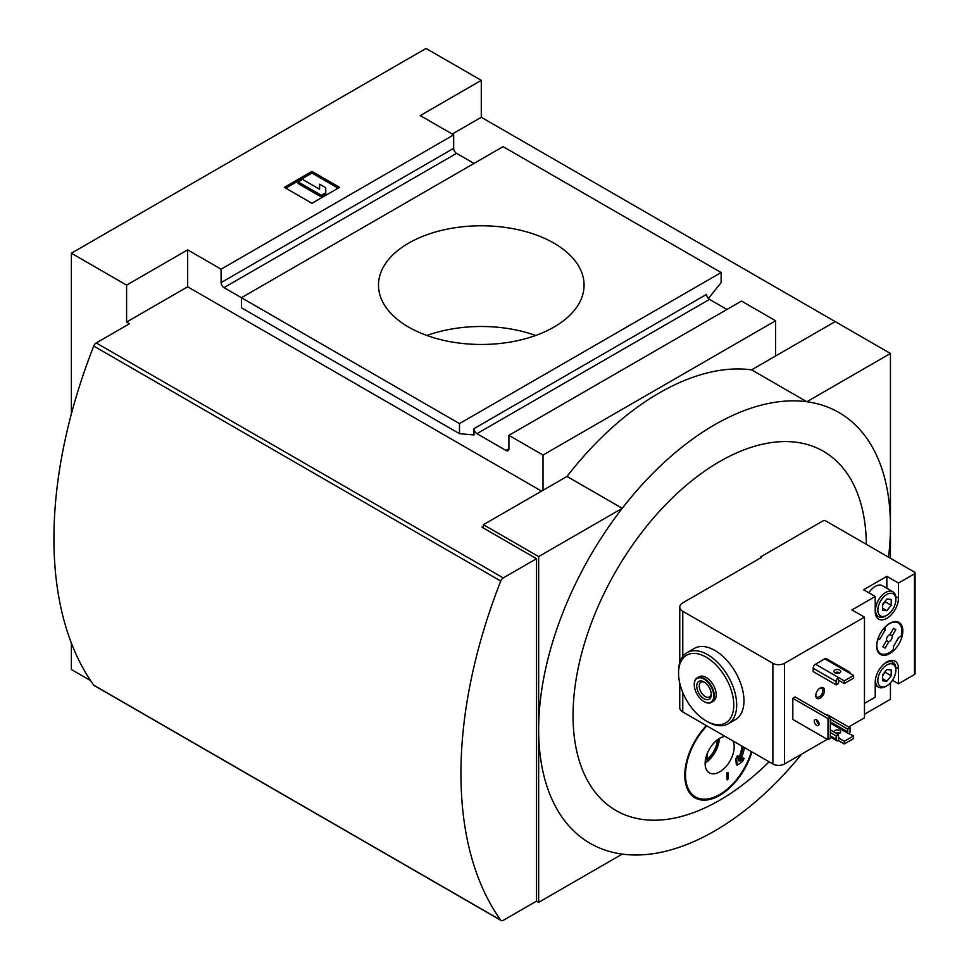 <?xml version="1.0" encoding="UTF-8"?>
<svg xmlns="http://www.w3.org/2000/svg" width="969" height="969" viewBox="0 0 969 969"><rect width="100%" height="100%" fill="white"/><g stroke="black" fill="none" stroke-linecap="round" stroke-linejoin="round"><path stroke-width="1.45" d="M849.425 733.497A3.295 1.902 120 0 0 850.104 731.195L850.104 727.84L827.114 714.565L826.387 714.989M850.104 727.84L847.778 729.185L830.312 719.095M847.778 729.185L847.778 731.874L830.312 721.784M853.592 735.895L844.29 741.273L844.29 743.962L853.592 738.584L853.592 735.895L847.197 732.879L847.778 731.874M839.057 737.579L838.476 737.918L844.29 741.273M838.476 737.239L838.476 734.55L830.312 729.839M818.975 723.298L817.327 722.341M838.476 734.55L836.15 735.895L830.312 732.528M836.15 735.895L836.15 739.25A3.295 1.902 120 0 0 836.828 740.764A3.295 1.902 120 0 0 838.476 740.595L844.29 743.962M850.104 673.455A3.295 1.902 120 0 0 849.425 671.953A3.295 1.902 120 0 0 847.778 672.111L824.789 658.835L815.486 664.213A3.295 1.902 120 0 0 813.161 668.235L813.161 671.602L836.15 684.877L838.476 683.533L838.645 680.274M849.425 671.953L826.436 658.678A3.295 1.902 120 0 0 824.789 658.835M844.29 680.844L844.29 683.533L853.592 678.155L853.592 675.478L844.29 680.844L838.476 677.488A3.295 1.902 120 0 0 836.15 681.51L836.15 684.877M839.057 673.128L837.41 672.171M824.498 690.558A6.165 3.561 120 0 0 820.137 688.051A6.165 3.561 120 0 0 815.777 695.597A6.165 3.561 120 0 0 820.137 698.116A6.165 3.561 120 0 0 824.498 690.558M679.754 683.121L679.754 707.77A10.284 5.935 0 0 0 682.77 711.961L772.887 763.996A8.224 4.748 0 0 0 784.527 763.996L827.26 739.323M836.998 733.703L838.645 732.758M848.626 726.992L864.469 717.835L864.469 617.132L851.969 609.913L875.225 596.48L875.225 611.584A16.449 9.496 120 0 0 878.629 619.118A16.449 9.496 120 0 0 891.31 614.709A16.449 9.496 120 0 0 898.481 598.164L898.481 583.059L914.482 573.818A2.059 1.187 0 0 0 915.075 572.982A2.059 1.187 0 0 0 914.482 572.146L825.806 520.947A2.059 1.187 0 0 0 822.899 520.947L760.386 557.042L760.386 558.047M760.386 557.042L761.259 557.538L682.77 602.863A10.284 5.935 0 0 0 679.754 607.054A10.284 5.935 0 0 0 682.77 611.257L772.887 663.293A8.224 4.748 0 0 0 784.527 663.293L864.469 617.132M792.812 698.286L792.812 719.434L827.986 739.747L830.312 738.402L830.312 717.254L795.137 696.941L792.812 698.286L827.986 718.598L827.986 739.747M733.158 741.055A20.555 11.87 -60 0 1 719.664 771.869A20.555 11.87 -60 0 1 709.381 772.887A20.555 11.87 -60 0 1 707.527 752.852A20.555 11.87 -60 0 1 725.066 736.379M751.338 751.556A48.305 27.895 -60 0 1 719.664 794.532A48.305 27.895 -60 0 1 695.5 796.93A48.305 27.895 -60 0 1 706.873 725.89M727.804 773.25L727.804 779.96L726.932 779.464L726.932 772.741L728.385 772.911L726.932 772.741M740.788 759.635L743.223 757.988L744.095 758.497L740.074 761.222A34.533 19.937 120 0 0 744.434 747.571M736.719 759.321L737.179 765.207L736.307 764.698L735.846 758.812L737.433 755.723L738.305 756.22L736.719 759.321L735.846 758.812M738.499 758.775A32.074 18.52 120 0 0 742.06 746.203M717.399 739.819A18.496 10.683 -60 0 1 707.249 759.296L707.249 753.494M707.249 759.296L705.711 758.412M888.537 557.175A248.742 143.618 120 0 0 890.438 526.373L890.438 353.479L481.29 117.273L481.29 80.342L420.243 115.59L453.674 134.897L221.089 269.176L187.659 249.869L126.6 285.116L71.367 253.224L71.367 413.969M481.29 80.342L426.057 48.45L71.367 253.224M339.562 187.344L311.945 171.404L284.329 187.344L311.945 203.296L339.562 187.344M90.577 680.601L71.367 669.506L71.367 643.041M474.023 163.422L456.581 153.356A4.106 2.374 60 0 1 453.674 148.318L453.674 134.897M221.089 269.176L221.089 282.597A4.106 2.374 -120 0 0 223.996 287.636L241.438 297.713L503.093 146.646L721.142 272.531L459.488 423.598L241.438 297.713L241.438 307.779L459.488 433.664L459.488 423.598M721.142 272.531L721.142 282.597L708.387 298.476M126.6 285.116L126.6 322.047L129.507 323.731L96.234 342.941A4.106 2.374 120 0 0 93.727 346.042A411.147 237.381 120 0 0 93.727 685.144A4.106 2.374 120 0 0 94.175 685.555L501.203 920.55A4.106 2.374 120 0 0 503.25 920.344L536.535 901.134L536.535 558.713L503.25 577.924A4.106 2.374 120 0 0 500.743 581.037A411.147 237.381 120 0 0 500.743 920.138A4.106 2.374 120 0 0 501.203 920.55M506 450.452L508.907 448.768A4.106 2.374 -120 0 1 508.059 450.658A4.106 2.374 -120 0 1 506 450.452L476.93 433.664A4.106 2.374 -120 0 1 474.023 428.625L474.023 434.96L459.488 433.664M543.015 455.03L508.907 435.347L741.491 301.068L775.6 320.751L543.015 455.03L543.015 490.278L483.41 524.689L483.41 528.044M775.6 320.751L775.6 355.998L751.605 369.855A248.742 143.618 120 0 0 566.998 476.433L543.015 490.278M508.907 448.768L508.907 435.347M726.956 309.462L709.514 299.385A4.106 2.374 60 0 1 706.607 294.346L474.023 428.625M553.977 243.158A102.787 59.339 180 0 1 584.077 285.116A102.787 59.339 180 0 1 481.29 344.467A102.787 59.339 180 0 1 378.504 285.116A102.787 59.339 180 0 1 441.961 230.295A102.787 59.339 180 0 1 553.977 243.158M536.535 558.713L481.956 527.209L483.41 526.373M890.438 353.479L806.85 401.747A248.742 143.618 120 0 0 622.243 508.325A248.742 143.618 120 0 0 538.655 729.475A248.742 143.618 120 0 0 622.243 854.101A248.742 143.618 120 0 0 714.541 831.027A248.742 143.618 120 0 0 801.605 754.136M566.998 476.433L622.243 508.325L538.655 556.581L538.655 902.357L622.243 854.101M864.469 714.25L890.438 699.267L890.438 682.866M890.438 558.265L890.438 526.373A248.742 143.618 120 0 0 806.85 401.747L751.605 369.855M835.193 321.599L775.6 355.998M538.655 556.581L483.41 524.689M538.655 902.357L536.535 901.134M769.095 761.804A207.402 119.744 -60 0 1 719.688 800.237A207.402 119.744 -60 0 1 573.042 716.188A207.402 119.744 -60 0 1 718.598 462.189A207.402 119.744 -60 0 1 866.334 544.348M751.92 751.896A49.334 28.489 -60 0 1 719.688 795.392A49.334 28.489 -60 0 1 695.015 797.838A49.334 28.489 -60 0 1 706.353 725.587M541.562 491.126L187.659 286.8L126.6 322.047M187.659 249.869L187.659 286.8M481.29 117.273L452.22 134.049M426.905 335.48A102.787 59.339 180 0 1 535.675 335.48M311.945 171.404L311.945 173.076L285.782 188.18M338.108 188.18L311.945 173.076M325.754 187.768L319.588 184.207L319.588 189.246L302.498 179.374L298.137 181.893L298.137 183.565L321.393 196.998L325.754 194.478L325.754 187.768M298.137 181.893L321.393 195.314L321.393 196.998M321.393 195.314L325.754 192.807M319.588 185.878L319.588 189.246M718.514 739.008A19.513 11.265 -60 0 1 705.166 762.143M719.264 738.535A20.555 11.87 -60 0 1 705.129 763.015M727.804 779.96L728.385 772.911M738.305 756.22L738.669 760.835A32.074 18.52 120 0 0 742.932 746.699M737.179 765.207L742.508 761.586L744.095 758.497M889.76 653.554A18.496 10.683 -60 0 1 880.518 654.475A18.496 10.683 -60 0 1 880.518 633.108A18.496 10.683 -60 0 1 899.014 622.425A18.496 10.683 -60 0 1 901.848 637.251A18.496 10.683 -60 0 1 889.76 653.554M864.469 703.409L875.225 697.196L875.225 682.091A16.449 9.496 120 0 1 882.408 665.533A16.449 9.496 120 0 1 895.077 661.137A16.449 9.496 120 0 1 898.481 668.658L898.481 683.763L914.482 674.533A2.059 1.187 0 0 0 915.075 673.697L915.075 572.982M898.481 583.059L886.853 576.337L863.597 589.77L875.225 596.48M898.481 683.763L892.461 680.286M707.624 721.784L706.171 720.948L707.624 721.784A41.11 23.741 -120 0 0 728.179 723.819L735.447 719.628A41.11 23.741 -120 0 0 735.447 672.147A41.11 23.741 -120 0 0 694.337 648.406L687.069 652.609A41.11 23.741 -120 0 0 678.554 671.432L678.554 673.104A39.063 22.553 -120 0 0 706.171 720.948A39.063 22.553 -120 0 0 733.787 704.996A39.063 22.553 -120 0 0 706.171 657.164A39.063 22.553 -120 0 0 678.554 673.104M728.179 723.819A41.11 23.741 -120 0 0 728.179 676.35A41.11 23.741 -120 0 0 687.069 652.609M704.136 701.641A14.184 8.188 -120 0 0 704.281 701.726A14.184 8.188 -120 0 0 711.367 702.428L713.257 701.338A14.184 8.188 -120 0 0 713.257 684.962A14.184 8.188 -120 0 0 699.073 676.774L697.183 677.864A14.184 8.188 -120 0 0 694.252 684.356A14.184 8.188 -120 0 0 694.252 684.526M711.367 702.428A14.184 8.188 -120 0 0 711.367 686.052A14.184 8.188 -120 0 0 697.183 677.864M704.281 701.726L703.991 701.556A13.772 7.958 -120 0 0 713.729 695.936A13.772 7.958 -120 0 0 703.991 679.063A13.772 7.958 -120 0 0 694.252 684.683A13.772 7.958 -120 0 0 703.991 701.556L704.281 701.726M703.991 698.71A10.284 5.935 -120 0 0 711.258 694.507A10.284 5.935 -120 0 0 703.991 681.922A10.284 5.935 -120 0 0 696.723 686.113A10.284 5.935 -120 0 0 703.991 698.71M704.645 682.333A8.503 4.906 -120 0 0 700.999 682.224A8.503 4.906 -120 0 0 699.691 689.032A8.503 4.906 -120 0 0 705.25 696.529A8.503 4.906 -120 0 0 709.502 696.941A8.503 4.906 -120 0 0 711.222 693.731M886.853 588.256L886.853 576.337M868.793 592.774A14.39 8.309 -60 0 1 882.42 585.7L892.885 591.744A14.39 8.309 -60 0 1 895.865 598.333L895.865 599.678A12.742 7.364 -60 0 1 886.853 615.279A12.742 7.364 -60 0 1 877.841 610.082A12.742 7.364 -60 0 1 886.853 594.469A12.742 7.364 -60 0 1 895.865 599.678M886.478 640.521L882.856 646.795L885.109 648.104L888.743 641.817L886.478 640.521A4.106 2.374 -60 0 1 889.917 634.574L892.17 635.87L895.804 629.596L893.539 628.287L895.804 629.596M893.539 628.287L889.917 634.574M892.17 635.87A4.106 2.374 -60 0 1 889.324 641.551A4.106 2.374 -60 0 1 888.743 641.817M893.442 649.448L893.442 646.505L898.578 637.602L901.134 636.124A17.684 10.211 120 0 0 898.166 622.885A17.684 10.211 120 0 0 885.218 626.931L885.218 629.886L880.082 638.789L877.526 640.267A17.684 10.211 120 0 0 880.494 653.506A17.684 10.211 120 0 0 893.442 649.448M883.449 628.869L885.218 629.886M878.314 637.772L880.082 638.789M885.69 686.452L886.853 685.786A12.742 7.364 -60 0 1 877.841 680.577A12.742 7.364 -60 0 1 886.853 664.964A12.742 7.364 -60 0 1 895.865 670.173A12.742 7.364 -60 0 1 886.853 685.786L885.69 686.452A14.39 8.309 -60 0 1 878.495 687.166A14.39 8.309 -60 0 1 875.867 677.331M891.214 669.954L886.853 669.555L882.493 674.981L882.493 680.795L886.853 681.183L891.214 675.768L891.214 669.954M883.062 664.879A14.39 8.309 -60 0 1 892.885 662.239A14.39 8.309 -60 0 1 895.865 668.828L895.865 670.173M885.69 615.957L886.853 615.279L885.69 615.957A14.39 8.309 -60 0 1 878.495 616.672A14.39 8.309 -60 0 1 878.495 600.053A14.39 8.309 -60 0 1 892.885 591.744M891.214 599.448L886.853 599.06L882.493 604.486L882.493 610.3L886.853 610.688L891.214 605.262L891.214 599.448M882.493 676.023L885.4 671.372M885.4 672.401L891.214 675.768M882.493 678.675L886.853 681.183M882.493 605.528L885.4 600.865M885.4 601.906L891.214 605.262M882.493 608.169L886.853 610.688M833.921 731.922A3.391 1.962 180 0 1 833.921 731.874A3.391 1.962 180 0 1 836.017 730.057A3.391 1.962 180 0 1 839.711 730.481A3.391 1.962 180 0 1 840.704 731.874A3.391 1.962 180 0 1 837.216 733.824M839.784 733.218A3.391 1.962 0 0 0 839.711 733.17A3.391 1.962 0 0 0 835.569 732.879M839.711 670.063A3.391 1.962 180 0 1 840.704 671.444A3.391 1.962 180 0 1 837.313 673.407A3.391 1.962 180 0 1 833.921 671.444A3.391 1.962 180 0 1 836.017 669.64A3.391 1.962 180 0 1 839.711 670.063M853.592 675.478L847.778 672.111M839.784 672.789A3.391 1.962 0 0 0 839.711 672.74A3.391 1.962 0 0 0 834.842 672.789M815.486 664.213L838.476 677.488L838.476 680.177L844.29 683.533M816.576 719.81A3.391 1.962 -120 0 0 818.975 724.049A3.391 1.962 -120 0 0 819.047 724.085M830.312 717.254L827.986 718.598M816.649 719.858A3.391 1.962 60 0 1 818.866 722.838A3.391 1.962 60 0 1 818.345 725.563A3.391 1.962 60 0 1 814.953 723.601A3.391 1.962 60 0 1 814.953 719.688A3.391 1.962 60 0 1 816.649 719.858M815.789 695.112A5.051 2.919 120 0 0 816.819 697.002A5.051 2.919 120 0 0 820.719 695.657A5.051 2.919 120 0 0 822.923 690.558A5.051 2.919 120 0 0 821.882 688.244A5.051 2.919 120 0 0 819.726 688.305M838.476 737.918L838.476 740.595M847.197 732.879L830.312 723.128M836.15 739.25L830.312 735.883M836.15 681.51L813.161 668.235M784.527 663.293L784.527 763.996M221.089 282.597L453.674 148.318M223.996 287.636L456.581 153.356M476.93 433.664L709.514 299.385M96.234 342.941L503.25 577.924M93.727 346.042L500.743 581.037M93.727 685.144L500.743 920.138M682.77 611.257L682.77 656.449M682.77 692.472L682.77 711.961M772.887 663.293L772.887 763.996M914.482 573.818L914.482 674.533M895.744 667.084L898.481 668.658M895.744 596.577L898.481 598.164M836.828 740.764L830.312 736.997M695.5 796.93L690.522 794.047M679.754 607.054L679.754 662.566M895.877 621.565L898.166 622.885M878.193 652.185L880.494 653.506M892.885 662.239L890.075 660.616M878.495 687.166L875.225 685.277M878.495 616.672L875.685 615.036"/></g></svg>
